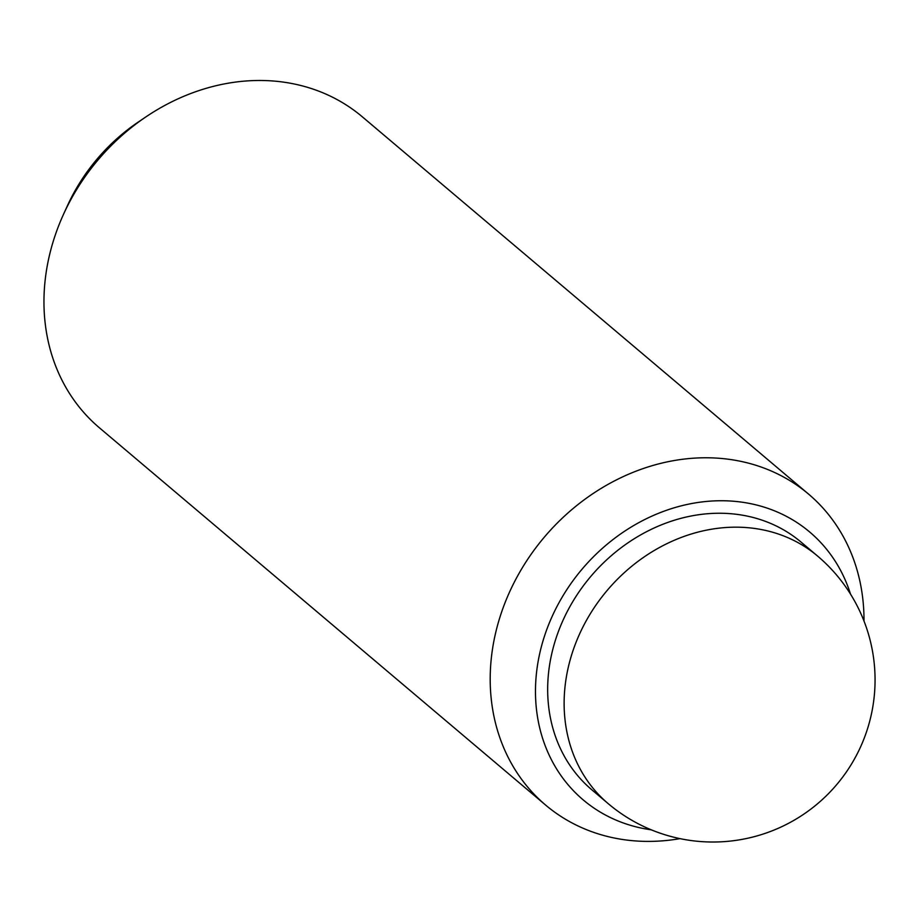 <?xml version="1.0" encoding="UTF-8"?>
<svg xmlns="http://www.w3.org/2000/svg" width="920" height="920" viewBox="0 0 920 920"><rect width="100%" height="100%" fill="white"/><g stroke="black" fill="none" stroke-linecap="round" stroke-linejoin="round"><path stroke-width="1.38" d="M817.615 556.094L801.159 542.179A162.127 138.529 130.2 0 0 746.396 515.924A162.127 138.529 130.2 0 0 570.48 605.578A162.127 138.529 130.2 0 0 591.813 789.785L608.269 803.7A162.127 162.127 0 0 0 858.843 750.582A162.127 162.127 0 0 0 817.615 556.094A162.127 138.529 130.2 0 0 762.852 529.851A162.127 138.529 130.2 0 0 586.937 619.494A162.127 138.529 130.2 0 0 608.269 803.7M680.006 838.637A203.619 173.983 -49.8 0 1 614.399 838.039A203.619 173.983 -49.8 0 1 545.629 805.081L99.394 427.788A203.619 173.983 -49.8 0 1 63.48 214.383A203.619 173.983 -49.8 0 1 145.912 116.886A203.619 173.983 -49.8 0 1 293.549 83.846A203.619 173.983 -49.8 0 1 362.319 116.817L808.553 494.097A203.619 173.983 -49.8 0 1 863.995 621.023M63.48 214.383L67.286 206.022A175.398 149.868 -49.8 0 1 138.299 122.026L145.912 116.886M545.629 805.081A203.619 173.983 -49.8 0 1 518.846 573.735A203.619 173.983 -49.8 0 1 739.783 461.138A203.619 173.983 -49.8 0 1 808.553 494.097M651.233 829.817A175.398 149.868 -49.8 0 1 642.482 828.322A175.398 149.868 -49.8 0 1 544.801 635.168A175.398 149.868 -49.8 0 1 750.49 503.642A175.398 149.868 -49.8 0 1 850.517 594.124"/></g></svg>
